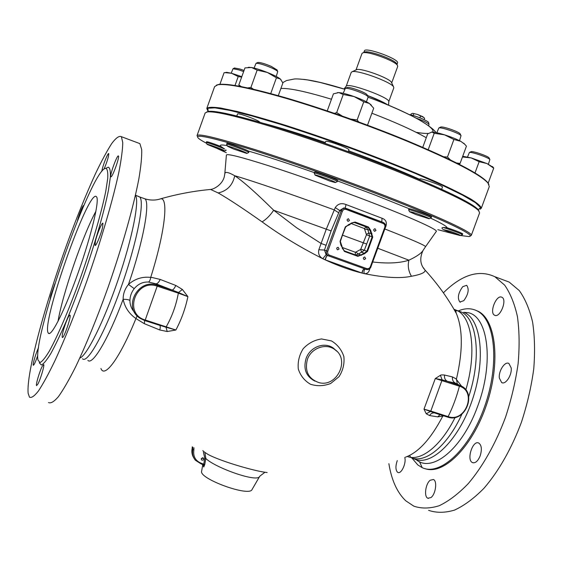 <?xml version="1.0" encoding="UTF-8"?>
<svg xmlns="http://www.w3.org/2000/svg" width="563" height="563" viewBox="0 0 563 563"><rect width="100%" height="100%" fill="white"/><g stroke="black" fill="none" stroke-linecap="round" stroke-linejoin="round"><path stroke-width="0.84" d="M443.855 415.902L437.704 416.866L429.569 415.557L426.226 413.756L424.002 409.132L435.305 378.519L440.421 375.31C440.808 374.895 442.18 374.803 444.538 375.035L452.469 376.928L455.868 378.737L461.702 386.359M152.186 277.517L160.223 279.445L175.797 285.462L182.384 289.459L187.901 296.638C185.403 308.545 181.392 319.671 175.86 330.017L167.218 331.523L159.765 329.974L144.311 323.669L135.929 318.552C129.047 313.704 124.782 307.285 123.135 299.305C123.093 293.802 124.873 288.84 128.47 284.428C134.965 278.798 142.383 276.454 150.715 277.411L152.186 277.517M339.025 376.689L330.72 383.466C323.929 386.098 317.208 386.366 310.558 384.283C304.583 380.827 300.501 375.746 298.306 369.054C297.595 361.854 299.234 355.056 303.232 348.652C308.39 343.205 314.499 339.975 321.55 338.947L331.487 340.925C337.462 344.521 341.579 349.722 343.852 356.513C344.626 363.712 343.015 370.433 339.025 376.689M202.905 450.604C202.666 450.872 204.397 452.166 208.106 454.475C221.794 461.829 257.425 471.857 267.151 472.498M423.636 268.389L425.1 270.106C425.417 272.499 420.871 274.547 411.447 276.257C400.497 278.65 384.789 277.77 364.324 273.632L362.199 273.118C350.334 270.205 337.962 265.771 325.097 259.803L322.768 258.706C300.536 247.467 280.311 235.193 262.098 221.878C242.92 208.345 228.282 198.704 218.177 192.954L210.569 189.45L208.852 189.611M364.514 268.868C363.142 269.445 362.368 270.859 362.199 273.118L325.097 259.803C325.822 257.326 326.589 255.869 327.399 255.433L327.525 255.482C326.667 255.891 325.935 257.354 325.315 259.874M365.239 269.128C363.916 270.177 363.614 271.676 364.324 273.632C367.252 273.942 369.075 272.274 369.807 268.628M318.834 249.747L324.436 250.063L326.139 254.638L322.768 258.706C319.291 256.651 317.975 253.667 318.834 249.747L326.273 229.211L335.245 207.613C337.899 203.757 341.488 202.736 346.027 204.545L382.045 218.254C385.944 219.654 387.189 222.476 385.768 226.713L385.592 226.657M385.768 226.713L385.388 227.494M382.045 218.254L381.77 221.913M346.027 204.545L345.175 208.162M335.245 207.613L339.7 210.492L331.107 230.914L324.436 250.063L327.779 251.316C327.307 253.104 327.863 254.385 329.432 255.145L328.778 255.975C326.681 254.962 325.942 253.259 326.568 250.873L341.15 210.851L342.374 211.273L327.779 251.316M345.218 208.176L343.873 207.923L339.7 210.492L341.15 210.851L342.346 209.105L344.204 208.219L346.161 208.409L346.104 209.429C344.415 208.986 343.17 209.598 342.374 211.273M364.423 268.832C363.072 269.41 362.269 270.817 362.009 273.048M218.177 192.954C227.156 190.941 232.681 185.206 234.743 175.747C243.885 181.919 257.432 194.179 273.667 210.231L296.553 227.719L321.079 243.455L325.9 245.208M326.139 254.638L327.399 255.433M426.226 413.756L430.449 411.504L447.529 417.07L435.093 413.108M444.538 375.035C444.151 377.984 445.094 380.081 447.374 381.334L442.145 379.849L430.794 411.074L424.002 409.132L430.449 411.504L430.794 411.074L448.148 416.613C465.587 422.968 477.318 391.341 459.401 386.197L435.305 378.519L442.145 379.849L440.421 375.31M429.569 415.557C430.737 413.608 432.377 412.728 434.481 412.918M437.704 416.866L440.041 414.685M405.557 457.156C418.506 452.434 430.892 438.802 442.708 416.247L443.011 415.635M453.954 309.242L457.212 310.565L455.685 310.938L456.304 313.387C462.913 329.109 462.962 350.995 456.445 379.054L457.325 384.1M452.469 376.928C452.124 379.828 453.124 381.897 455.46 383.143L447.374 381.334L459.697 385.423L463.279 387.407M457.585 384.24L455.46 383.143L459.267 385.275L459.401 386.197C456.614 396.929 452.863 407.063 448.148 416.613L447.529 417.07M182.384 289.459L178.492 292.507L156.035 283.822L148.519 282.042C142.889 281.781 138.125 283.984 134.226 288.643C131.446 292.239 130.018 296.222 129.94 300.593C129.962 305.097 131.559 309.101 134.733 312.606M187.901 296.638L178.492 292.507L178.351 293.147L157.387 286.208C135.831 278.129 123.008 313.873 145.233 320.002L175.86 330.017L165.986 327.209L166.261 326.709C172.109 316.42 176.135 305.23 178.351 293.147L187.901 296.638M175.797 285.462C174.453 288.39 173.179 289.924 171.982 290.072L157.513 285.279L145.233 320.002L144.818 320.6L140.257 318.412C122.312 307.757 137.963 277.721 157.513 285.279L156.035 283.822C157.436 283.766 158.829 282.309 160.223 279.445M158.456 199.45L160.828 198.767C168.633 197.937 164.973 232.28 150.785 277.186L150.715 277.411C150.321 279.966 149.582 281.507 148.519 282.042M138.026 196.36L144.909 198.823C150.342 202.49 143.389 241.302 128.47 284.428L134.226 288.643M87.884 360.369C92.431 365.668 108.195 339.426 123.135 299.305C126.858 299.298 129.131 299.727 129.94 300.593M100.918 368.491C104.521 378.625 119.806 358.258 135.929 318.552L137.147 315.801M144.311 323.669L144.677 320.551M159.765 329.974C160.42 327.631 160.42 326.097 159.772 325.365M144.86 320.607L165.986 327.209L167.218 331.523M336.632 351.066L333.472 348.187C324.379 341.347 309.903 347.054 306.061 358.554C303.119 368.962 306.068 376.485 314.907 381.109M307.391 359.433C311.156 348.117 325.829 342.811 334.654 349.44C350.39 359.293 337.11 387.611 319.073 382.657C308.397 378.899 304.506 371.158 307.391 359.433M349.496 220.457L348.42 218.711C346.773 219.521 346.717 220.393 348.244 221.329L349.496 220.457M339.095 248.966L338.117 247.241C336.414 247.924 336.287 248.79 337.744 249.838L339.095 248.966M365.668 258.649L364.733 256.953C363.051 257.601 362.91 258.452 364.317 259.515L365.668 258.649M376 230.408L374.979 228.684C373.339 229.451 373.255 230.316 374.74 231.28L376 230.408M360.637 249.479L355.802 252.09L358.483 254.054L364.296 250.31L369.638 236.179L367.85 229.584L366.091 226.917L364.402 228.571L366.485 234.778L360.637 249.479L361.72 252.315L364.303 253.209L366.907 251.197L367.519 251.415L364.479 253.765L357.829 256.327L344.38 251.429L340.889 245.13L340.059 241.33L345.316 226.91L351.467 223.018L355.112 222.026L368.519 227.065L370.623 230.204L372.741 237.136L367.519 251.415M355.612 254.99L358.483 254.054L360.925 254.919L364.303 253.209L364.479 253.765M355.802 252.09L355.309 252.238L355.344 254.891M341.797 245.574L340.186 242.315M345.949 226.389L350.095 224.538M351.403 223.61L364.402 228.571M361.052 249.142L366.907 251.197L372.129 236.917L369.975 230.176L364.662 229.014M371.946 233.364L371.446 233.687L368.99 232.976L366.407 234.243M366.485 234.778L372.741 237.136M347.089 220.07L347.287 219.359M336.688 248.501L336.948 247.783M205.002 453.088L205.826 458.493L204.735 464.616L203.743 467.016L203.707 464.285L204.798 458.162L203.461 452.378M193.946 447.726L193.876 449.943C192.961 456.677 195.614 461.181 201.835 463.469L204.735 464.616M203.06 465.108L203.743 467.016L203.06 465.2M202.075 464.264L203.06 464.82L202.173 464.271M202.49 463.652L202.047 464.25L201.477 464.067M193.876 449.943L192.827 449.555L192.778 447.128M193.911 458.085C192.025 455.178 191.441 451.948 192.152 448.408L192.257 446.853L192.187 448.359M201.835 463.469L201.392 464.074L195.382 460.252C192.884 457.184 192.039 453.623 192.827 449.555L192.166 448.472C191.455 452.005 192.039 455.214 193.918 458.092M201.273 458.655L203.574 458.092C203.961 459.929 203.271 460.534 201.484 459.908L201.273 458.655M202.75 457.691L201.273 458.648M264.906 472.287L259.789 476.199C258.22 483.251 214.911 467.635 205.826 458.493L204.798 458.162M202.779 464.588L201.653 471.076C198.31 478.599 249.831 497.347 252.104 489.437L259.698 476.354M422.757 267.024L424.228 268.854M372.762 261.992C387.823 263.737 399.871 263.139 408.9 260.19C407.598 265.842 408.442 271.204 411.447 276.257M377.787 248.255L408.9 260.19C416.711 256.531 421.483 253.202 423.214 250.204L425.473 246.791C426.367 245.904 412.827 239.965 384.846 228.979M143.213 198.211L144.909 198.823C150.462 200.491 155.768 200.477 160.828 198.767C177.232 194.108 193.813 191.005 210.569 189.45C213.666 189.323 222.462 184.77 224.348 176.486L224.82 173.643C225.165 171.504 228.472 172.201 234.743 175.747C251.182 180.434 292.563 194.58 334.197 209.872L338.644 212.758M224.778 174.087L224.813 173.735M331.107 230.914L273.667 210.231C270.24 215.39 266.383 219.274 262.098 221.878M337.603 180.969L375.451 195.192L409.202 208.746L408.597 209.739C408.295 208.662 432.067 217.17 431.159 217.818L429.231 218.711M430.533 218.106C441.329 223.166 446.846 226.375 447.085 227.734L442.968 227.487L441.927 227.881L442.476 229.057M207.071 144.304L206.255 142.573C205.945 141.89 219.591 146.683 224.658 149.04L220.865 146.464C219.239 144.825 221.365 144.55 227.241 145.634M227.494 146.176L226.6 144.276C226.326 143.227 249.698 151.89 248.79 152.503L248.508 151.088C265.87 156.148 287.827 163.333 314.379 172.644M206.255 142.573L206.558 141.728C208.113 141.806 212.877 143.389 220.865 146.464M226.122 150.11L225.657 150.018M223.166 149.976C218.437 147.787 205.798 143.396 207.107 144.388L219.486 149.399L224.736 150.926L223.166 149.976M442.968 227.487C447.578 228.55 463.166 234.349 462.413 234.715L460.64 235.531L468.747 236.537C478.008 236.418 446.037 220.612 385.05 196.966C339.742 179.358 284.829 159.998 247.861 148.512C210.625 137.161 194.094 133.684 198.253 138.083C199.548 139.335 202.335 141.081 206.621 143.34M447.085 227.734C455.833 230.661 461.048 232.702 462.73 233.856L462.413 234.715M443.172 229.528C446.185 231.097 459.711 235.806 460.548 235.573C460.45 235.13 456.924 233.673 449.971 231.21L443.172 229.528M226.6 144.276L226.938 143.354C226.572 142.411 245.172 149.082 248.508 151.088M248.79 152.503L246.904 153.368M246.735 153.417L246.798 153.417C249.261 153.425 225.679 144.684 227.543 146.281L233.518 149.005L246.735 153.417M315.132 175.1L314.203 173.123L314.555 172.151C314.274 170.99 338.694 179.9 337.73 180.603L337.378 181.575L335.407 182.489M409.202 208.746C411.391 208.641 432.44 216.319 431.504 216.882L431.159 217.818M217.592 148.731L226.34 152.707M437.838 229.683L458.022 234.982M197.585 136.795L197.029 135.599C198.317 133.269 217.67 137.942 255.074 149.617C291.937 161.307 343.198 179.491 385.789 196.051C440.745 217.388 473.328 232.857 471.287 235.418L470.091 235.974M471.287 235.418L479.592 212.884L478.641 210.675C471.921 203.757 444.08 190.378 395.113 170.54C356.28 155.043 309.847 138.554 273.815 127.414C237.002 116.224 214.834 111.059 207.304 111.91L205.15 112.994L197.029 135.599M206.621 112.037L208.493 111.368C216.03 110.496 238.079 115.605 274.653 126.703C310.445 137.752 356.534 154.114 395.092 169.512C443.707 189.231 471.372 202.56 478.078 209.485L479.078 211.202M325.02 143.347L325.752 141.327C327.385 140.989 332.564 142.481 341.284 145.81C346.287 147.851 348.842 149.181 348.947 149.793L348.272 151.651M441.645 189.267L442.455 187.064C443.531 185.952 419.716 177.5 419.85 179.034L419.646 179.597M259.719 122.22L259.733 122.178C259.557 121.538 256.791 120.137 251.436 117.963C243.505 114.929 238.881 113.571 237.551 113.874L236.798 115.971M478.212 209.774L480.605 207.529L475.383 202.645L462.512 195.108L442.138 185.178L415.121 173.369C394.262 164.783 371.918 156.078 348.075 147.267C324.154 138.695 301.437 130.996 279.938 124.17L251.647 115.851L229.662 110.355L214.96 107.857L207.817 108.244L208.204 111.502M207.712 110.672L206.804 108.385C208.226 107.069 212.863 106.956 220.724 108.033L236.967 111.446C250.725 114.929 267.017 119.588 285.842 125.415C305.751 131.833 326.568 138.934 348.272 146.725C380.75 158.653 411.335 170.878 435.593 181.589C450.463 188.373 462.216 194.2 470.858 199.07C477.565 203.299 481.048 206.368 481.288 208.289L480.126 209.218M481.288 208.289L489.289 186.585L488.051 183.165C480.675 174.713 453.328 160.575 406.007 140.75C367.963 125.12 322.367 109.018 286.377 98.448C249.55 87.87 226.685 83.324 217.775 84.795L214.623 86.618L206.804 108.385M216.333 85.182L218.374 84.527C227.276 83.05 250.078 87.575 286.785 98.103C322.655 108.631 368.082 124.669 405.986 140.257C453.145 160.012 480.401 174.115 487.762 182.574L488.902 184.39M388.723 101.797L393.819 87.842L393.537 86.808C390.996 81.902 357.216 69.608 352.114 71.733L351.235 72.346L346.168 86.308C346.435 81.719 391.468 98.11 388.723 101.797L388.674 105.288M391.644 82.796L391.384 82.247C389.202 78.053 361.059 67.813 356.703 69.622L356.147 69.875M391.7 82.923L397.71 66.434L397.443 65.385C395.092 60.867 367.597 50.86 362.896 52.809L362.009 53.443L356.02 69.939M396.915 64.273L396.648 63.703C394.452 59.488 368.976 50.213 364.585 52.035L364.008 52.296M396.992 64.435L397.52 62.979C399.92 59.277 364.915 46.539 364.381 50.916L363.846 52.373M137.548 142.749L139.877 143.621L141.714 149.659C141.939 156.493 140.989 166.254 138.85 178.928C133.593 206.48 122.22 246.861 107.983 287.573C97.146 317.849 85.78 345.619 75.562 366.977C69.031 379.919 63.302 389.821 58.39 396.697C54.048 401.722 50.74 403.671 48.481 402.538M101.727 171.539C102.607 167.042 104.338 161.905 106.921 156.113C107.871 154.163 108.476 153.312 108.743 153.551C108.8 156.218 107.23 161.419 104.035 169.146M77.49 220.626C78.876 214.883 83.05 204.587 83.563 205.692L83.641 205.945M50.142 299.312L50.74 295.631L54.921 283.675M37.749 355.485C35.553 361.896 34.061 365.162 33.273 365.288L33.196 365.07C32.781 363.536 36.299 352.121 38.523 347.716M37.827 384.184L36.546 385.62C35.518 385.036 39.783 370.743 42.373 366.056L43.703 364.543C44.751 365.035 40.423 379.561 37.827 384.184M65.364 324.098C67.623 317.975 69.165 314.991 69.981 315.146C71.578 316.181 63.478 339.595 62.282 337.385C61.874 335.731 62.894 331.304 65.364 324.098M102.593 227.29C101.03 234.461 95.78 246.96 95.027 245.348L95.414 241.231C97.005 234.074 102.156 221.766 102.945 223.3L102.593 227.29M118.364 155.93L118.455 155.993C119.835 156.915 112.185 177.999 110.925 176.768L110.855 176.712C109.511 175.74 116.977 155.064 118.364 155.93M28.15 393.298C26.165 373.811 44.801 305.139 67.088 243.688C76.857 217.001 86.406 193.489 95.731 173.151C101.671 160.779 107.012 150.898 111.748 143.502C116.02 137.815 119.236 135.542 121.397 136.696L122.755 142.587C122.664 149.343 121.397 159.047 118.962 171.701C113.128 199.232 101.319 239.754 86.969 280.733C76.075 311.219 64.829 339.236 54.878 360.827C48.552 373.923 43.069 383.98 38.439 390.982C34.392 396.134 31.394 398.189 29.459 397.147L28.15 393.298M106.358 168.098L108.335 167.183C109.961 167.901 110.629 171.307 110.341 177.394L108.455 190.139C104.366 211.012 95.027 243.533 83.472 276.546C77.595 292.873 71.74 308.052 65.906 322.071C60.276 334.985 55.216 345.52 50.733 353.677C46.701 360.236 43.569 364.015 41.324 365L39.29 362.79M37.967 360.003C32.71 335.752 92.459 166.993 105.858 168.33C107.427 169.048 108.047 172.405 107.723 178.401L105.83 190.92C101.755 211.406 92.564 243.293 81.234 275.645C69.777 307.841 57.693 336.217 49.199 351.34C45.272 357.808 42.211 361.545 40.022 362.551L37.967 360.003M96.287 196.571C88.166 189.14 40.346 325.414 48.39 333.169C51.219 337.371 65.104 309.777 78.356 272.154C91.649 234.574 99.735 199.935 96.526 196.804L96.287 196.571M458.458 310.839C465.277 308.017 471.52 308.06 477.185 310.966C495.159 319.678 499.86 363.733 484.574 406.697C469.493 449.767 439.745 476.643 421.926 467.515L417.802 464.932L411.736 457.832M475.228 310.058L478.269 311.353C495.904 319.96 500.929 362.438 486.516 404.804C472.308 447.261 443.334 475.482 425.002 468.627M462.702 286.701C458.141 293.084 457.198 298.193 459.887 302.028L463.785 300.677C468.388 294.28 469.352 289.15 466.664 285.293L462.702 286.701M397.267 460.59C395.472 465.918 395.507 469.746 397.372 472.097L397.858 472.406C401.243 474.44 406.5 463.159 404.776 457.494M430.969 497.551C435.713 494.208 437.472 480.872 433.397 479.5L430.209 480.239C425.522 483.652 423.77 496.819 427.859 498.241L430.969 497.551M480.155 455.91C482.104 449.527 481.654 445.249 478.803 443.081C472.779 439.668 466.164 460.077 472.484 462.589C475.348 463.405 477.91 461.181 480.155 455.91M511.176 367.843L508.896 363.473C504.912 360.989 498.389 371.045 499.346 378.09L501.661 382.573C505.595 385.078 512.217 374.902 511.176 367.843M501.584 297.123C496.137 294.801 489.148 312.838 494.56 315.217L494.835 315.343C500.19 317.954 507.411 299.671 501.95 297.285L501.584 297.123M443.398 292.823C461.716 274.688 478.86 269.318 494.821 276.707L504.638 285.11C510.268 293.175 514.533 303.647 517.418 316.54C519.389 330.657 519.621 346.315 518.136 363.522C515.617 381.25 511.443 399.068 505.616 416.979C495.841 443.334 482.716 466.607 468.212 483.666C458.416 493.814 448.746 501.169 439.196 505.729C429.956 508.614 421.497 508.762 413.826 506.158L405.754 500.796C397.196 492.59 391.566 480.218 388.871 463.673M501.45 279.192L509.177 282.084L519.269 290.571C525.089 298.671 529.53 309.164 532.591 322.057C534.723 336.16 535.11 351.784 533.745 368.934C531.338 386.591 527.242 404.325 521.465 422.137C511.732 448.338 498.551 471.435 483.913 488.332C474.011 498.382 464.208 505.637 454.503 510.106C445.094 512.921 436.459 512.999 428.605 510.345M422.053 467.353L419.519 461.688M415.846 214.531L429.119 218.768C431.202 218.852 416.177 213.117 411.053 211.871L409.547 211.751L415.846 214.531M409.491 211.639L408.597 209.739M225.615 72.662L226.678 72.338L231.604 73.274L241.809 76.667M243.645 71.571L239.029 69.946L233.033 68.714L231.21 73.169M234.518 68.046L239.972 69.017L244.046 70.452M241.654 77.096L238.212 76.568L231.604 73.274L225.32 72.676M235.003 85.485L238.212 76.568M219.908 84.323L224.067 72.761M474.989 172.968L479.141 161.694L471.21 157.914L462.462 156.964M459.57 164.466L459.908 163.537M493.315 167.514L493.709 168.196L486.974 163.552L471.21 157.914L462.716 156.282M479.141 161.694L486.974 163.552L493.089 167.253M488.388 164.206L489.873 159.554C488.775 157.591 471.505 151.623 469.401 152.474L467.522 156.971M470.928 151.764L471.147 151.658C473.004 150.905 488.086 156.12 489.05 157.851L489.156 158.069M488.142 183.285L493.709 168.196M248.177 67.363L251.555 67.504C255.736 68.313 261 69.967 267.355 72.458C273.618 74.992 277.911 77.145 280.226 78.911L280.951 79.608M276.236 76.462L277.735 71.515C277.01 70.628 274.892 69.397 271.401 67.82C264.082 64.738 258.973 63.225 256.066 63.281L254.061 68.046M257.643 62.563L257.917 62.444C260.465 62.387 264.934 63.71 271.324 66.406L276.996 69.925M278.298 95.661L282.886 82.972L280.36 79.017L276.426 77.807L267.355 72.458L257.15 70.136L251.555 67.504L244.961 67.905L238.825 84.957L239.528 86.266M270.733 93.571L276.426 77.807M253.315 89.172L250.915 87.441L257.15 70.136M250.915 87.441L247.72 87.912M241.238 86.582L238.825 84.957M428.204 149.695L434.214 133.276L431.941 132.045L427.69 133.86L422.764 147.323M431.476 132.052L432.004 132.031C434.559 132.094 438.76 133.03 444.594 134.846C451.09 136.936 456.48 139.089 460.773 141.32L464.545 144.107L460.773 141.32L453.898 139.504L444.594 134.846L434.214 133.276M459.499 140.666L461.034 135.669C459.704 133.347 441.392 126.942 438.887 127.921L436.825 132.72M440.484 127.168L440.773 127.034C442.99 126.175 458.972 131.763 460.147 133.811L460.281 134.093M458.873 164.114L460.084 163.432L466.438 146.148L463.687 143.136M460.084 163.432L456.663 162.996M450.4 159.906L447.465 157.028L453.898 139.504M447.465 157.028L443.855 156.796M342.234 116.055L336.681 112.593L343.247 94.5L338.87 92.585L333.437 93.824L327.237 110.904M336.681 112.593L334.443 113.353M367.512 125.197L373.705 108.202L369.349 103.458L363.754 101.819L354.078 96.569L343.247 94.5M358.673 121.939L357.167 119.926L363.754 101.819M357.167 119.926L350.855 119.11M337.328 92.642L338.87 92.585C342.297 92.881 347.364 94.211 354.078 96.569C360.792 99.004 365.887 101.298 369.349 103.458L371.418 105.197M410.779 114.88L411.124 113.93L412.644 113.339L417.366 114.388L422.799 116.654L424.629 118.336L424.15 119.63M413.784 113.803L413.165 115.506M420.575 116.02L419.921 117.801M412.644 113.339L417.366 114.388L423.918 117.526M330.214 181.209L335.281 182.546C337.962 182.525 313.148 173.474 315.189 175.22L330.214 181.209M314.203 173.123C313.922 171.975 338.342 180.878 337.378 181.575M366.422 101.79L368.111 97.146L367.745 96.414C365.422 93.711 347.871 87.42 345.323 88.377L343.198 93.303M346.935 87.631L347.251 87.483C349.51 86.639 364.824 92.128 366.865 94.507L367.203 95.041M95.935 211.216C82.761 235.355 62.57 293.914 57.996 321.452M422.897 250.732C419.477 258.389 420.216 264.849 425.093 270.106C437.416 283.632 447.817 298.059 456.304 313.387L452.941 307.518M346.154 208.401L383.234 222.469C385.219 223.497 385.915 225.172 385.31 227.508L385.374 227.543C385.993 225.214 385.282 223.525 383.234 222.469L383.206 223.483L346.104 209.429M329.432 255.145L366.696 268.6C368.35 269.008 369.574 268.382 370.355 266.735L384.789 227.297L385.374 227.543L370.883 266.925C370.018 268.854 368.603 269.733 366.633 269.571L328.778 255.975M384.789 227.297C385.254 225.524 384.726 224.257 383.206 223.483M370.355 266.735L370.947 266.946C370.095 268.875 368.652 269.747 366.633 269.571M366.696 268.6L366.013 269.41M328.595 255.905L327.525 255.482M140.257 318.412L144.818 320.6L159.934 325.414M348.272 225.01L351.685 223.307L348.265 225.01L348.398 224.553M345.316 226.91L340.348 241.443L342.586 248.234L340.341 241.443M340.059 241.33L345.633 227.037L348.244 225.01L345.605 227.023M370.623 230.204L369.975 230.176L368.174 227.487L354.774 222.455L351.467 223.018M340.889 245.13L341.079 244.715M354.774 222.455L355.112 222.026M353.951 222.286L351.685 223.272M342.248 248.297L344.401 250.901L357.829 255.792L360.925 254.919L361.439 255.306M353.768 222.286L366.091 226.917L368.174 227.487L368.519 227.065M344.38 251.429L344.401 250.901L357.449 255.658M342.564 248.255L344.394 250.894M357.829 256.327L357.843 255.799L358.392 255.933L355.506 254.948M355.309 252.238L342.536 247.572M342.649 235.207L366.597 244.018M425.544 246.685L436.226 231.541C439.034 230.267 412.855 218.24 369.483 201.582C336.54 188.908 297.334 174.98 269.276 165.944C240.725 156.866 226.425 153.277 226.375 155.163L224.827 173.58M325.33 142.495C300.86 134.093 280.332 127.731 263.751 123.403M419.731 179.351C400.054 170.476 376.337 160.941 348.596 150.764M426.275 137.731C413.418 130.412 395.289 122.234 371.883 113.212M331.473 99.236C306.089 91.558 289.234 87.969 280.902 88.468M416.12 132.305C421.321 133.206 425.389 133.572 428.316 133.417M432.539 132.045C437.008 128.054 407.281 111.474 368.096 97.188M344.612 89.186L344.69 89.193C326.723 83.641 312.944 80.354 303.344 79.355M387.928 104.943C383.319 102.023 376.485 98.877 367.421 95.499L383.03 102.149L388.069 104.999M428.577 125.781L428.978 124.676C429.013 123.797 426.557 122.291 421.617 120.165L415.67 117.92M455.129 417.387C440.885 446.255 420.526 461.843 407.309 456.502M468.733 396.605C481.647 357.969 477.213 319.327 461.442 312.078L457.212 310.565C472.061 317.546 476.896 352.776 465.812 389.941M135.331 195.122L139.666 196.944C144.98 201.125 136.971 242.547 121.122 287.348C105.323 332.205 87.406 364.233 82.543 358.765M79.777 358.082C86.589 356.161 103.902 321.557 118.16 279.663C132.474 237.783 139.659 200.738 135.444 195.277M458.838 311.149L454.475 310.143M410.216 457.205C424.199 464.609 447.163 446.825 461.899 414.143M416.543 459.929C432.229 472.99 462.279 448.957 477.487 406.725C494.201 363.065 488.191 316.955 468.5 312.746L463.673 312.282C481.259 318.44 486.362 359.947 471.885 401.222C457.628 442.595 429.161 468.198 412.89 458.198M410.406 456.523L409.315 455.587M455.087 311.219L455.657 311.163M343.909 207.923L345.161 208.155M343.873 207.923L383.234 222.469M457.156 383.86L459.697 385.423C478.015 391.454 465.685 423.594 447.592 417.092M336.73 351.157L334.654 349.44M347.751 221.196L348.244 221.329M337.244 249.655L337.744 249.838M363.867 259.353L364.317 259.515M374.289 231.154L374.74 231.28M202.047 464.25L201.427 464.081M195.382 460.252L201.392 464.074M224.813 150.891L226.157 150.272M208.493 111.368L207.304 111.91M478.078 209.485L478.641 210.675M218.374 84.527L217.775 84.795M487.762 182.574L488.051 183.165M435.994 132.551C434.017 129.546 428.542 125.387 419.569 120.074C413.207 116.14 389.547 104.915 368.089 97.223M344.669 89.243L320.396 82.508L307.588 79.939C301.557 79.116 297.208 78.792 294.54 78.961L286.532 80.551L282.739 82.627M343.958 89.017L346.168 86.308M356.703 69.622L352.114 71.733M391.384 82.247L393.537 86.808M364.585 52.035L362.896 52.809M396.648 63.703L397.443 65.385M409.217 114.542C412.588 115.197 416.74 116.52 421.666 118.511C429.478 122.326 428.478 121.594 428.978 124.676M121.397 136.696L139.877 143.621M105.858 168.33L108.335 167.183M477.185 310.966L478.269 311.353M459.887 302.028L460.407 302.211M397.858 472.406L398.358 472.554M427.859 498.241L428.485 498.417M472.484 462.589L473.244 462.814M501.661 382.573L502.428 382.833M494.56 315.217L495.208 315.449M494.821 276.707L509.177 282.084M234.722 67.947L233.033 68.714M226.678 72.338L224.13 72.733M471.147 151.658L469.401 152.474M489.05 157.851L489.873 159.554M492.442 166.514L493.624 167.873M257.917 62.444L256.066 63.281M276.869 69.65L277.735 71.515M249.296 67.229L248.635 67.335M440.773 127.034L438.887 127.921M460.147 133.811L461.034 135.669M347.251 87.483L345.323 88.377M367.055 94.725L367.963 96.653M49.431 333.486L48.39 333.169"/></g></svg>
